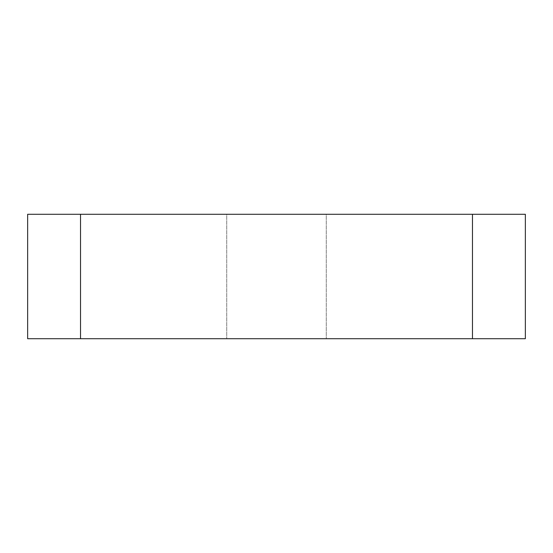<?xml version="1.0" encoding="UTF-8"?>
<svg xmlns="http://www.w3.org/2000/svg" width="553" height="553" viewBox="0 0 553 553"><rect width="100%" height="100%" fill="white"/><g stroke="black" fill="none" stroke-linecap="round" stroke-linejoin="round"><path stroke-width="0.41" stroke-dasharray="2.77 2.07" d="M525.35 338.713L27.65 338.713L27.65 214.288L226.73 214.288L226.73 338.713L226.73 214.288L326.27 214.288L326.27 338.713L326.27 214.288L525.35 214.288L525.35 338.713M80.531 214.288L80.531 338.713M472.469 214.288L472.469 338.713"/><path stroke-width="0.83" d="M80.531 338.713L80.531 214.288L27.65 214.288L27.65 338.713L525.35 338.713L525.35 214.288L472.469 214.288L472.469 338.713M80.531 214.288L472.469 214.288"/></g></svg>
